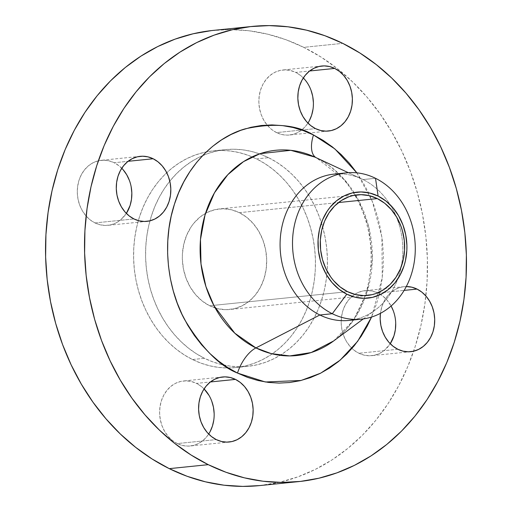 <?xml version="1.0" encoding="UTF-8"?>
<svg xmlns="http://www.w3.org/2000/svg" width="512" height="512" viewBox="0 0 512 512"><rect width="100%" height="100%" fill="white"/><g stroke="black" fill="none" stroke-linecap="round" stroke-linejoin="round"><path stroke-width="0.38" stroke-dasharray="2.56 1.92" d="M121.754 168.262A32.685 27.219 84.2 0 0 114.17 162.733L128.064 161.312L114.17 162.733L118.97 165.773L123.213 169.85M94.963 222.918A32.685 27.219 84.2 0 0 107.885 225.338A32.685 27.219 84.2 0 0 126.362 213.408L120.467 220.032L115.834 223.021L110.771 224.858L105.466 225.453L100.128 224.8L94.963 222.918L90.163 219.878L85.92 215.802L82.394 210.842L79.718 205.184L77.997 199.059L77.299 192.691L77.645 186.323L79.027 180.211L81.395 174.586L84.646 169.658L88.672 165.619L93.299 162.63L98.368 160.794L103.667 160.198L109.005 160.851L114.17 162.733A32.685 27.219 84.2 0 0 101.248 160.314A32.685 27.219 84.2 0 0 77.478 187.757A32.685 27.219 84.2 0 0 94.963 222.918L133.946 218.938L94.963 222.918M210.061 431.718L206.803 436.646L202.784 440.685L198.15 443.674L193.088 445.504L187.789 446.106L182.451 445.453L177.28 443.571L216.262 439.59L177.28 443.571L172.486 440.531L168.243 436.454L164.71 431.494L162.035 425.837L160.32 419.712L159.616 413.338L159.968 406.976L161.35 400.864L163.712 395.238L166.97 390.31L170.989 386.272L175.622 383.277L180.685 381.446L185.984 380.845L191.322 381.498L196.493 383.386L210.381 381.965L196.493 383.386L201.286 386.419L204.07 388.915A32.685 27.219 84.2 0 0 196.493 383.386A32.685 27.219 84.2 0 0 183.565 380.966A32.685 27.219 84.2 0 0 159.795 408.41A32.685 27.219 84.2 0 0 177.28 443.571A32.685 27.219 84.2 0 0 190.208 445.99A32.685 27.219 84.2 0 0 208.685 434.054M378.054 293.062L404.134 290.4L378.054 293.062L382.854 296.102L387.098 300.179L391.11 306.003A32.685 27.219 84.2 0 0 378.054 293.062A32.685 27.219 84.2 0 0 365.133 290.643A32.685 27.219 84.2 0 0 342.106 313.504A32.685 27.219 84.2 0 0 351.981 348.422A32.685 27.219 84.2 0 0 358.848 353.248A32.685 27.219 84.2 0 0 371.77 355.667A32.685 27.219 84.2 0 0 390.246 343.738L384.346 350.362L379.718 353.35L374.65 355.187L369.35 355.782L364.013 355.13L358.848 353.248L354.048 350.208L349.805 346.131L346.278 341.171L343.603 335.514L341.882 329.389L341.184 323.021L341.53 316.653L342.912 310.541L345.28 304.915L348.531 299.987L352.55 295.949L357.184 292.96L362.246 291.123L367.552 290.528L372.89 291.181L378.054 293.062M397.83 349.267L358.848 353.248L397.83 349.267M309.306 120.742L306.048 125.67L302.029 129.709L297.395 132.704L292.333 134.534L287.027 135.136L281.69 134.483L276.525 132.595L315.507 128.614L276.525 132.595L271.731 129.562L267.482 125.478L263.955 120.518L261.28 114.867L259.558 108.736L258.861 102.368L259.213 96.006L260.595 89.894L262.957 84.262L266.214 79.334L270.234 75.296L274.867 72.307L279.93 70.477L285.229 69.875L290.566 70.528L295.738 72.41L309.626 70.989L295.738 72.41L300.531 75.45L303.315 77.946A32.685 27.219 84.2 0 0 295.738 72.41A32.685 27.219 84.2 0 0 282.81 69.99A32.685 27.219 84.2 0 0 260.275 90.95A32.685 27.219 84.2 0 0 267.104 125.03A32.685 27.219 84.2 0 0 276.525 132.595A32.685 27.219 84.2 0 0 289.453 135.014A32.685 27.219 84.2 0 0 307.93 123.085M333.638 340.96L353.446 320.275L367.232 291.52L372.352 258.707L368.736 227.008L358.63 200.352L345.05 180.32L316.557 157.907A103.174 85.933 84.2 0 0 314.867 157.101L316.422 157.843C328.653 163.872 339.456 173.242 348.819 185.952C360.96 202.867 368.218 222.515 370.586 244.902C372.864 272.429 367.578 296.704 354.726 317.722C348.723 327.245 341.696 334.989 333.638 340.96A103.174 85.933 84.2 0 0 371.834 245.254A103.174 85.933 84.2 0 0 316.557 157.907L363.072 179.558A73.536 61.248 84.2 0 0 333.997 174.118M356.851 172.851L372.269 201.184L381.907 237.146L382.266 277.645L371.571 317.05L376.518 303.904L379.757 291.994L381.99 279.718L383.2 267.2L383.366 254.547L382.502 241.894L380.602 229.357L377.69 217.05L373.792 205.107L368.954 193.632L363.213 182.739L356.621 172.531M340.25 173.869A73.536 61.248 -95.8 0 1 361.869 178.982A73.536 61.248 -95.8 0 1 363.072 179.558L375.507 178.291L363.072 179.558L316.557 157.907M259.821 485.574L279.923 482.195L297.946 476.838L315.373 469.376L332.038 459.878L347.789 448.435L362.47 435.155L375.93 420.173L388.058 403.629L398.72 385.677L407.814 366.502L415.27 346.278L420.998 325.203L424.947 303.482L427.085 281.325L427.386 258.944L425.85 236.55L422.49 214.362L417.344 192.595L410.451 171.462L401.882 151.155L391.718 131.885L380.064 113.824L367.027 97.152L352.736 82.029L337.318 68.602L320.934 56.998L303.738 47.334L342.72 43.354L303.738 47.334A228.774 190.547 84.2 0 0 213.267 30.4M192.499 359.526L204.493 358.304A108.941 90.739 -95.8 0 1 169.805 181.146A108.941 90.739 -95.8 0 1 202.611 155.629A108.941 90.739 -95.8 0 1 225.44 149.613A108.941 90.739 -95.8 0 1 268.525 157.677L256.525 158.899A108.941 90.739 84.2 0 0 213.446 150.842A108.941 90.739 84.2 0 0 134.208 242.317A108.941 90.739 84.2 0 0 192.499 359.526L200.998 363.168L209.722 365.805L218.586 367.411L227.514 367.981L236.403 367.501L245.184 365.978L253.766 363.43L262.067 359.878L270.003 355.354L277.504 349.901L284.493 343.578L290.906 336.448L296.678 328.563L301.754 320.019L306.086 310.886L309.638 301.254L312.365 291.219L314.246 280.877L315.264 270.33L315.411 259.667L314.675 249.005L313.075 238.438L310.624 228.077L307.341 218.01L303.264 208.346L298.426 199.162L292.877 190.566L286.669 182.624L279.859 175.424L272.518 169.03L264.717 163.507L256.525 158.899L248.032 155.264L239.309 152.627L230.438 151.014L221.517 150.451L212.621 150.925L203.84 152.448L195.258 155.002L186.957 158.554L179.021 163.078L171.52 168.525L164.531 174.848L158.118 181.984L152.346 189.862L147.27 198.413L142.938 207.546L139.392 217.171L136.659 227.206L134.778 237.549L133.76 248.102L133.619 258.765L134.349 269.427L135.949 279.987L138.4 290.355L141.683 300.422L145.766 310.086L150.605 319.264L156.154 327.866L162.362 335.802L169.165 343.008L176.506 349.402L184.307 354.925L192.499 359.526A108.941 90.739 84.2 0 0 235.578 367.59A108.941 90.739 84.2 0 0 314.816 276.115A108.941 90.739 84.2 0 0 256.525 158.899L268.525 157.677A108.941 90.739 -95.8 0 1 326.81 274.893A108.941 90.739 -95.8 0 1 247.578 366.368A108.941 90.739 -95.8 0 1 224 365.094A108.941 90.739 -95.8 0 1 204.493 358.304L192.499 359.526M239.366 212.672L338.502 202.547L239.366 212.672A50.547 42.106 84.2 0 0 219.379 208.928A50.547 42.106 84.2 0 0 182.611 251.373A50.547 42.106 84.2 0 0 209.658 305.76A50.547 42.106 84.2 0 0 229.651 309.504A50.547 42.106 84.2 0 0 266.413 267.059A50.547 42.106 84.2 0 0 239.366 212.672L246.79 217.37L253.35 223.68L258.81 231.354L262.944 240.096L265.606 249.574L266.688 259.424L266.15 269.267L264.013 278.72L260.352 287.43L255.322 295.053L249.101 301.293L241.939 305.92L234.106 308.755L225.907 309.683L217.651 308.672L209.658 305.76L347.603 291.674L209.658 305.76L202.24 301.062L195.674 294.752L190.221 287.078L186.08 278.336L183.418 268.858L182.336 259.008L182.406 254.061L183.75 244.365L186.662 235.238L191.027 227.034L193.709 223.379L199.923 217.133L207.091 212.506L214.918 209.677L223.123 208.749L231.379 209.76L239.366 212.672M259.75 485.581A228.774 190.547 84.2 0 0 426.144 293.478A228.774 190.547 84.2 0 0 303.738 47.334L285.894 39.693L267.571 34.157L248.954 30.771L230.214 29.581L211.533 30.586M129.414 180.467L131.136 186.592M209.062 395.462L211.738 401.114M214.157 413.613L213.805 419.974M393.299 310.797L395.021 316.922L395.718 323.29M304.774 79.526L308.301 84.486L310.976 90.144M313.402 102.637L313.05 109.005M268.525 157.677L276.71 162.278L284.512 167.808L291.853 174.202L298.662 181.402L304.87 189.338L310.419 197.939L315.258 207.117L319.334 216.787L322.618 226.848L325.075 237.216L326.669 247.782L327.405 258.445L327.258 269.101L326.24 279.654L324.358 289.997L321.632 300.032L318.086 309.664L313.754 318.797L308.672 327.341L302.899 335.219L296.486 342.355L289.498 348.678L282.003 354.125L274.061 358.65L265.76 362.208L257.184 364.755L248.403 366.278L239.507 366.758L230.586 366.189L221.715 364.576L212.992 361.939L204.493 358.304L196.307 353.702L188.506 348.173L181.165 341.779L174.355 334.579L168.147 326.643L162.598 318.042L157.76 308.864L153.677 299.194L150.4 289.133L147.942 278.765L146.342 268.198L145.613 257.536L145.76 246.88L146.778 236.326L148.659 225.984L151.386 215.949L154.931 206.317L159.264 197.184L164.346 188.64L170.118 180.762L176.525 173.626L183.514 167.302L191.014 161.856L198.957 157.331L207.251 153.773L215.834 151.226L224.614 149.702L233.51 149.222L242.432 149.792L251.302 151.405L260.026 154.042L268.525 157.677M406.534 286.547L401.229 287.142L396.166 288.979L391.533 291.968L387.514 296.006L384.262 300.934L381.894 306.56L380.429 313.344A32.685 27.219 -95.8 0 1 404.115 286.662A32.685 27.219 -95.8 0 1 406.298 286.547M348.934 320.429A73.536 61.248 84.2 0 0 401.197 266.835A73.536 61.248 84.2 0 0 396.013 216.045A73.536 61.248 84.2 0 0 363.072 179.558A73.536 61.248 -95.8 0 1 396.013 216.045A73.536 61.248 -95.8 0 1 401.197 266.835A73.536 61.248 -95.8 0 1 375.251 310.029A73.536 61.248 -95.8 0 1 355.11 319.411M146.867 221.357L107.885 225.338M229.19 442.01L190.208 445.99M410.752 351.686L371.77 355.667M328.307 131.046L289.453 135.014M348.352 172.691L361.869 178.982M213.446 150.842L225.44 149.613M367.59 295.418L229.651 309.504M357.318 194.842L219.379 208.928M235.578 367.59L247.578 366.368M363.283 318.925L375.251 310.029M321.792 66.01L282.81 69.99M404.115 286.662L365.133 290.643M222.547 376.986L183.565 380.966M140.23 156.333L101.248 160.314"/><path stroke-width="0.77" d="M153.152 158.752A32.685 27.219 -95.8 0 1 170.643 193.914A32.685 27.219 -95.8 0 1 146.867 221.357A32.685 27.219 -95.8 0 1 133.946 218.938L139.11 220.819L144.448 221.472L149.754 220.877L154.816 219.04L159.45 216.051L163.469 212.013L166.72 207.085L169.088 201.459L170.47 195.347L170.816 188.979L170.118 182.611L168.397 176.486L165.722 170.829L162.195 165.869L157.952 161.792L153.152 158.752L147.987 156.87L142.65 156.218L137.35 156.813L132.282 158.65L127.654 161.638L123.635 165.677L120.378 170.605L118.016 176.23L116.627 182.349L116.282 188.71L116.979 195.078L118.701 201.203L121.376 206.861L124.902 211.821L129.146 215.898L133.946 218.938A32.685 27.219 -95.8 0 1 116.461 183.776A32.685 27.219 -95.8 0 1 140.23 156.333A32.685 27.219 -95.8 0 1 153.152 158.752L128.064 161.312L153.152 158.752M131.136 186.592L131.834 192.96L131.488 199.322L130.106 205.44L126.362 213.408A32.685 27.219 84.2 0 0 121.754 168.262M235.475 379.405A32.685 27.219 -95.8 0 1 252.96 414.566A32.685 27.219 -95.8 0 1 229.19 442.01A32.685 27.219 -95.8 0 1 216.262 439.59L221.434 441.472L226.771 442.125L232.07 441.523L237.133 439.693L241.766 436.704L245.786 432.666L249.043 427.738L251.405 422.106L252.787 415.994L253.139 409.632L252.442 403.264L250.72 397.133L248.045 391.482L244.518 386.522L240.269 382.438L235.475 379.405L230.31 377.517L224.973 376.864L219.667 377.466L214.605 379.296L209.971 382.291L205.952 386.33L202.694 391.258L200.333 396.883L198.95 402.995L198.598 409.363L199.302 415.731L201.024 421.856L203.699 427.514L207.226 432.474L211.469 436.55L216.262 439.59A32.685 27.219 -95.8 0 1 198.778 404.429A32.685 27.219 -95.8 0 1 222.547 376.986A32.685 27.219 -95.8 0 1 235.475 379.405L210.381 381.965L235.475 379.405M208.685 434.054A32.685 27.219 84.2 0 0 204.07 388.915L209.062 395.462M417.037 289.082A32.685 27.219 -95.8 0 1 434.522 324.243A32.685 27.219 -95.8 0 1 410.752 351.686A32.685 27.219 -95.8 0 1 397.83 349.267L402.995 351.149L408.333 351.802L413.632 351.206L418.701 349.37L423.328 346.381L427.354 342.342L430.605 337.414L432.973 331.789L434.355 325.677L434.701 319.309L434.003 312.941L432.282 306.816L429.606 301.158L426.08 296.198L421.837 292.122L417.037 289.082L411.872 287.2L406.298 286.547A32.685 27.219 -95.8 0 1 417.037 289.082L404.134 290.4L417.037 289.082M395.718 323.29L395.373 329.651L393.984 335.77L390.246 343.738A32.685 27.219 84.2 0 0 391.11 306.003L393.299 310.797M334.72 68.429A32.685 27.219 -95.8 0 1 352.205 103.59A32.685 27.219 -95.8 0 1 328.435 131.034A32.685 27.219 -95.8 0 1 315.507 128.614L320.678 130.502L326.016 131.155L331.315 130.554L336.378 128.723L341.011 125.728L345.03 121.69L348.288 116.762L350.65 111.136L352.032 105.024L352.384 98.662L351.68 92.288L349.965 86.163L347.29 80.506L343.757 75.546L339.514 71.469L334.72 68.429L329.549 66.547L324.211 65.894L318.912 66.496L313.85 68.326L309.216 71.315L305.197 75.354L301.939 80.282L299.578 85.914L298.195 92.026L297.843 98.387L298.547 104.755L300.262 110.886L302.938 116.538L306.47 121.498L310.714 125.581L315.507 128.614A32.685 27.219 -95.8 0 1 298.022 93.453A32.685 27.219 -95.8 0 1 321.792 66.01A32.685 27.219 -95.8 0 1 334.72 68.429L309.626 70.989L334.72 68.429M307.93 123.085A32.685 27.219 84.2 0 0 303.315 77.946L304.774 79.526M316.083 157.664A27.232 13.357 116.3 0 1 313.485 134.957L303.398 130.637L293.05 127.507L282.522 125.6L271.936 124.922L261.376 125.491L250.957 127.296L240.774 130.323L230.925 134.541L221.504 139.91L212.602 146.381L204.307 153.882L196.698 162.349L189.843 171.706L183.821 181.843L178.675 192.685L174.464 204.115L171.226 216.026L168.992 228.301L167.789 240.819L167.616 253.472L168.486 266.125L170.381 278.669L173.293 290.97L177.19 302.912L182.029 314.387L187.77 325.28L194.362 335.488L201.728 344.909L209.805 353.453L218.515 361.043L227.776 367.603L237.498 373.062L247.584 377.382L257.933 380.512L268.461 382.419L279.053 383.098L289.606 382.528L300.026 380.723L310.214 377.696L320.064 373.478L329.485 368.109L338.381 361.638L346.675 354.138L354.285 345.67L361.139 336.32L367.162 326.176L371.571 317.05L357.664 341.306L340.109 360.205L320.691 373.158L301.037 380.48L265.363 381.99L237.498 373.062A27.232 13.357 116.3 0 1 255.917 347.917L271.162 353.594L289.76 355.923L311.194 352.544L333.638 340.96L363.283 318.925M316.557 157.907L314.867 157.101A103.174 85.933 84.2 0 0 205.306 214.093A103.174 85.933 84.2 0 0 255.917 347.917A27.232 13.357 -63.7 0 0 237.498 373.062C219.43 365.978 201.76 348.064 184.48 319.315C168.614 290.33 161.165 244.333 174.464 204.115C186.963 163.501 217.747 136.384 245.274 128.826C273.696 122.65 296.435 124.691 313.485 134.957L334.893 148.941L356.851 172.851L349.254 163.11L341.178 154.566L332.467 146.976L323.206 140.422L313.485 134.957A27.232 13.357 -63.7 0 0 315.846 157.523M332.288 313.715L346.797 294.182A53.274 44.371 -95.8 0 1 320.832 224.57A53.274 44.371 -95.8 0 1 378.112 196.077L375.507 178.291A73.536 61.248 84.2 0 0 296.435 217.626A73.536 61.248 84.2 0 0 332.288 313.715A73.536 61.248 -95.8 0 1 292.941 234.598A73.536 61.248 -95.8 0 1 346.426 172.851A73.536 61.248 -95.8 0 1 375.507 178.291A73.536 61.248 -95.8 0 1 414.848 257.414A73.536 61.248 -95.8 0 1 361.363 319.155A73.536 61.248 -95.8 0 1 332.288 313.715L319.853 314.982L332.288 313.715A73.536 61.248 84.2 0 0 411.354 274.381A73.536 61.248 84.2 0 0 375.507 178.291L378.112 196.077A53.274 44.371 -95.8 0 1 404.083 265.69A53.274 44.371 -95.8 0 1 346.797 294.182L332.288 313.715M346.426 172.851L333.997 174.118A73.536 61.248 84.2 0 0 280.512 235.866A73.536 61.248 84.2 0 0 319.853 314.982A73.536 61.248 -95.8 0 1 280.96 232.179A73.536 61.248 -95.8 0 1 340.25 173.869M348.352 172.691L314.867 157.101L290.765 150.317L260.064 153.677L243.546 161.613L227.814 174.682L214.451 192.838L205.011 215.066L200.48 239.52L201.005 263.981L205.907 286.483L213.997 305.754L234.784 333.184L255.917 347.917L319.853 314.982L255.917 347.917A103.174 85.933 84.2 0 0 333.638 340.96M252.25 26.419L213.267 30.4A228.774 190.547 84.2 0 0 46.874 222.502A228.774 190.547 84.2 0 0 169.28 468.646L208.262 464.666A228.774 190.547 -95.8 0 1 85.856 218.522A228.774 190.547 -95.8 0 1 252.25 26.419A228.774 190.547 -95.8 0 1 342.72 43.354A228.774 190.547 -95.8 0 1 465.126 289.498A228.774 190.547 -95.8 0 1 298.733 481.6A228.774 190.547 -95.8 0 1 208.262 464.666L169.28 468.646L187.123 476.288L205.446 481.824L224.064 485.21L242.803 486.4L259.821 485.574M377.312 198.586A50.547 42.106 -95.8 0 1 404.358 252.973A50.547 42.106 -95.8 0 1 367.59 295.418A50.547 42.106 -95.8 0 1 347.603 291.674A50.547 42.106 -95.8 0 1 320.557 237.286A50.547 42.106 -95.8 0 1 357.318 194.842A50.547 42.106 -95.8 0 1 377.312 198.586L338.502 202.547L377.312 198.586L369.318 195.674L361.062 194.662L352.864 195.59L348.883 196.774L341.344 200.525L334.624 205.984L328.973 212.954L324.602 221.152L321.69 230.278L320.346 239.974L320.621 249.869L322.496 259.578L325.914 268.736L330.733 276.986L333.613 280.666L340.179 286.976L347.603 291.674L355.59 294.586L363.846 295.597L372.045 294.669L376.026 293.485L383.565 289.734L390.285 284.275L395.942 277.306L400.307 269.107L403.219 259.981L404.563 250.285L404.288 240.39L402.413 230.682L400.89 226.01L396.749 217.267L391.296 209.594L384.73 203.283L377.312 198.586M211.533 30.586L193.094 33.786L175.072 39.142L157.645 46.605L140.973 56.102L125.229 67.546L110.547 80.826L97.082 95.808L84.96 112.352L74.298 130.304L65.197 149.478L57.747 169.702L52.019 190.778L48.07 212.499L45.933 234.656L45.626 257.037L47.162 279.43L50.522 301.619L55.674 323.386L62.566 344.518L71.136 364.826L81.293 384.096L92.947 402.157L105.99 418.829L120.282 433.952L135.699 447.379L152.083 458.982L169.28 468.646A228.774 190.547 84.2 0 0 259.75 485.581L298.733 481.6M123.213 169.85L126.739 174.81L129.414 180.467M211.738 401.114L213.453 407.245L214.157 413.613M213.805 419.974L212.422 426.086L210.061 431.718M310.976 90.144L312.698 96.269L313.402 102.637M313.05 109.005L311.667 115.117L309.306 120.742M342.72 43.354L359.917 53.018L376.301 64.621L391.718 78.048L406.01 93.171L419.053 109.843L430.707 127.904L440.864 147.174L449.434 167.482L456.326 188.614L461.478 210.381L464.838 232.57L466.374 254.963L466.067 277.344L463.93 299.501L459.981 321.222L454.253 342.298L446.803 362.522L437.702 381.696L427.04 399.648L414.918 416.192L401.453 431.174L386.771 444.454L371.027 455.898L354.355 465.395L336.928 472.858L318.906 478.214L300.467 481.414L281.786 482.419L263.046 481.229L244.429 477.843L226.106 472.307L208.262 464.666L191.066 455.002L174.682 443.398L159.264 429.971L144.973 414.848L131.936 398.176L120.282 380.115L110.118 360.845L101.549 340.538L94.656 319.405L89.51 297.638L86.15 275.45L84.614 253.056L84.915 230.675L87.053 208.518L91.002 186.797L96.73 165.722L104.186 145.498L113.28 126.323L123.942 108.371L136.07 91.827L149.53 76.845L164.211 63.565L179.962 52.122L196.627 42.624L214.054 35.162L232.077 29.805L250.515 26.605L269.197 25.6L287.936 26.79L306.554 30.176L324.877 35.712L342.72 43.354M380.429 313.344L380.166 319.04L380.864 325.408L382.586 331.533L385.261 337.19L388.787 342.15L393.03 346.227L397.83 349.267A32.685 27.219 -95.8 0 1 380.429 313.344M355.11 319.411A73.536 61.248 -95.8 0 1 319.853 314.982A73.536 61.248 84.2 0 0 348.934 320.429L361.363 319.155M378.112 196.077L385.926 201.03L392.845 207.68L398.598 215.763L402.957 224.979L405.76 234.97L406.906 245.35L406.835 250.566L405.414 260.781L404.083 265.69L400.224 274.861L394.918 282.893L388.365 289.478L380.819 294.355L372.563 297.338L363.923 298.317L355.219 297.254L346.797 294.182L338.982 289.229L332.064 282.579L326.31 274.496L321.952 265.28L320.346 260.358L318.362 250.125L318.08 239.699L319.494 229.478L322.566 219.859L327.168 211.219L329.99 207.366L336.544 200.781L344.09 195.904L352.346 192.922L360.986 191.942L369.69 193.011L378.112 196.077"/></g></svg>
